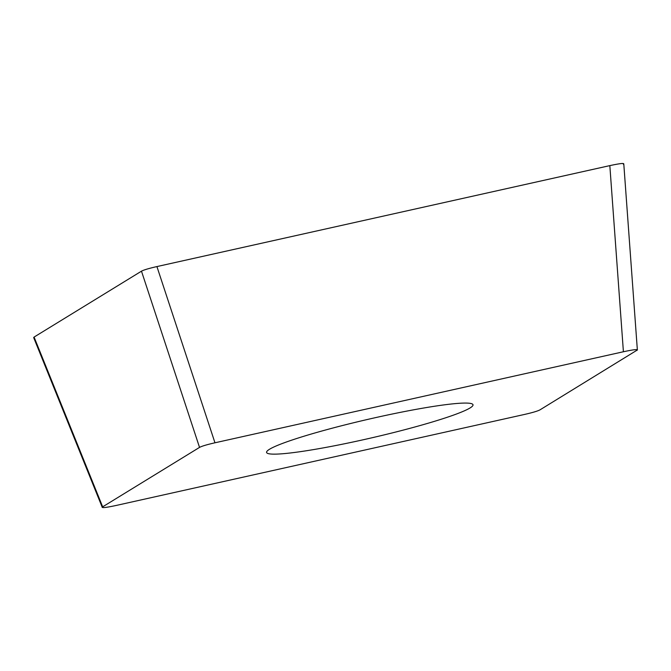 <?xml version="1.0" encoding="UTF-8"?>
<svg xmlns="http://www.w3.org/2000/svg" width="671" height="671" viewBox="0 0 671 671"><rect width="100%" height="100%" fill="white"/><g stroke="black" fill="none" stroke-linecap="round" stroke-linejoin="round"><path stroke-width="1.01" d="M33.735 337.739L34.078 337.077A15.408 1.367 -13 0 1 34.112 337.052L141.464 271.185A15.408 1.367 -13 0 1 141.48 271.168C143.795 269.927 148.937 268.392 156.922 266.572A15.408 1.367 -13 0 1 157.014 266.555L609.696 165.645A15.408 1.367 -13 0 1 609.83 165.62C620.381 163.363 624.894 162.902 623.351 164.244M214.963 442.793L623.409 351.755L609.83 165.62L156.922 266.572L214.963 442.793C206.978 444.613 201.837 446.148 199.53 447.398L141.48 271.168L34.078 337.077L102.663 506.831L102.135 507.335M199.53 447.398L102.663 506.831C101.12 508.173 105.632 507.712 116.184 505.456L524.63 414.418C532.615 412.598 537.756 411.063 540.063 409.813L637.45 349.918M636.93 350.379C638.465 349.037 633.961 349.499 623.409 351.755M345.364 443.598A105.926 9.428 167 0 0 473.013 404.781A105.926 9.428 167 0 0 394.229 413.613A105.926 9.428 167 0 0 266.58 452.439A105.926 9.428 167 0 0 345.364 443.598M102.193 507.192L33.651 337.538M637.341 349.742L623.778 163.791"/></g></svg>
